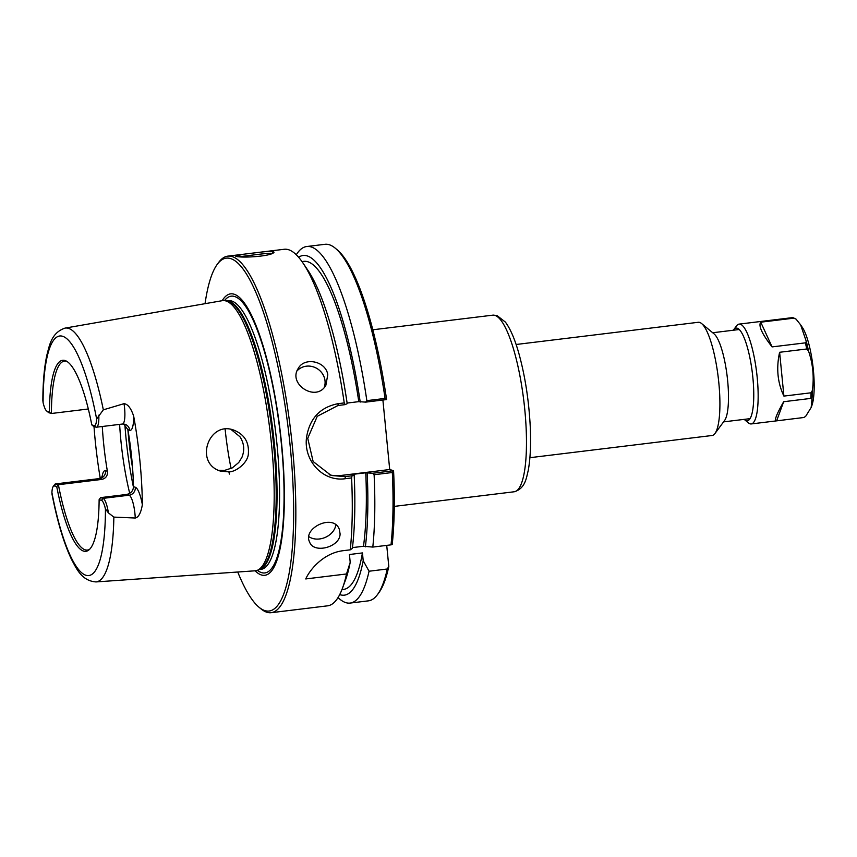 <?xml version="1.0" encoding="UTF-8"?>
<svg xmlns="http://www.w3.org/2000/svg" width="857" height="857" viewBox="0 0 857 857"><rect width="100%" height="100%" fill="white"/><g stroke="black" fill="none" stroke-linecap="round" stroke-linejoin="round"><path stroke-width="1.29" d="M377.455 594.629L378.88 592.69A177.795 40.89 -96.9 0 0 388.799 566.488L387.289 569.005A179.595 41.297 83.1 0 1 377.455 594.629A179.595 41.297 83.1 0 1 368.381 600.853L350.159 603.071A179.595 41.297 83.1 0 1 338.054 597.575M386.561 399.576L386.593 399.566A177.795 40.89 -96.9 0 0 337.08 249.708L335.237 248.176A179.595 41.297 83.1 0 1 385.072 398.419L366.85 400.637L365.66 402.126L386.561 399.576L385.072 398.419M382.897 400.026L389.71 469.529L393.567 470.707L372.634 473.268L374.113 474.724L392.335 472.507L393.534 470.718M392.335 472.507A179.595 41.297 83.1 0 1 391.028 544.859L392.217 544.474A177.795 40.89 -96.9 0 0 393.567 470.707M386.721 545.384L388.799 566.488M516.107 344.493L698.305 322.286A57.023 13.112 83.1 0 1 699.666 322.425A57.023 13.112 83.1 0 1 701.572 323.517A57.023 13.112 83.1 0 1 718.22 377.305A57.023 13.112 83.1 0 1 714.974 433.513A57.023 13.112 83.1 0 1 712.092 435.495L529.905 457.692M701.572 323.517L714.052 333.866A44.896 10.327 83.1 0 1 727.154 376.212A44.896 10.327 83.1 0 1 724.604 420.476L714.974 433.513M340.09 533.815C340.229 547.237 313.673 554.061 309.623 542.085C302.307 528.062 333.437 513.257 339.276 529.23L340.09 533.815M205.048 303.678A177.795 40.89 83.1 0 1 217.282 264.31A177.795 40.89 83.1 0 1 230.501 258.557A177.795 40.89 83.1 0 1 291.412 459.663A177.795 40.89 83.1 0 1 259.071 607.292L260.924 608.824A179.595 41.297 -96.9 0 0 271.219 612.691L327.62 605.824A179.595 41.297 -96.9 0 0 342.489 588.159A179.595 41.297 -96.9 0 0 346.528 573.965L305.745 578.936C310.073 569.209 323.753 553.119 342.929 550.719L350.267 549.83A179.595 41.297 -96.9 0 0 351.595 477.927L352.056 475.774L344.996 476.631L331.134 475.453L313.126 461.516L307.738 438.302L317.261 416.288L338.022 405.49L345.082 404.633L347.203 403.658A171.057 39.336 -96.9 0 0 307.759 270.094L302.853 262.842A179.595 41.297 -96.9 0 0 288.455 249.687A179.595 41.297 -96.9 0 0 284.17 249.28L243.077 254.283L235.686 256.125C239.232 258.278 271.315 256.586 274.004 252.312L273.544 251.508C272.355 251.005 267.041 251.347 257.593 252.515M345.082 404.633L344.246 402.919L338.161 403.658C320.132 407.204 309.591 418.452 306.549 437.391C303.389 460.734 323.078 482.159 345.521 478.677L351.595 477.927M344.246 402.919A179.595 41.297 -96.9 0 0 302.853 262.842M271.219 612.691A179.595 41.297 -96.9 0 0 291.551 438.516A179.595 41.297 -96.9 0 0 232.065 256.564A179.595 41.297 -96.9 0 0 227.78 256.147A179.595 41.297 -96.9 0 0 218.706 262.371L217.282 264.31M308.948 536.686A16.165 12.427 156.6 0 0 325.296 537.382A16.165 12.427 156.6 0 0 335.805 524.902M327.77 374.777L325.874 385.232C316.287 402.736 287.438 384.075 298.332 368.317C304.481 356.694 326.003 361.118 327.77 374.777M324.203 387.45A16.165 15.105 31.5 0 0 324.835 379.565A16.165 15.105 31.5 0 0 313.319 366.85A16.165 15.105 31.5 0 0 297.133 370.802M296.276 254.765A179.595 41.297 83.1 0 1 306.71 246.527L324.932 244.309A179.595 41.297 83.1 0 1 335.237 248.176M342.489 588.159L345.521 579.943A171.057 39.336 -96.9 0 0 350.202 562.31L346.528 573.965M347.117 403.058L358.794 401.644L365.66 402.126M329.184 474.778A35.919 34.773 107 0 0 341.14 475.453L389.71 469.529M372.634 473.268L365.768 472.785L352.752 474.371L354.177 474.799L352.056 475.774M239.435 256.704C245.584 256.072 271.144 252.376 272.108 253.468M94.141 425.597L96.048 427.161L93.617 426.422L91.795 424.879L94.141 425.597A15.737 3.621 -96.9 0 0 96.627 418.998L103.333 409.828L124.029 403.668C127.843 404.086 131.067 408.286 133.692 416.256A129.321 29.738 83.1 0 1 142.358 504.634C140.966 512.882 138.598 517.339 135.245 518.024L113.852 517.103A127.864 29.406 -96.9 0 1 95.984 581.924L255.182 570.794A136.07 31.291 -96.9 0 0 257.486 570.248A136.07 31.291 -96.9 0 0 270.458 434.51A136.07 31.291 -96.9 0 0 225.873 300.936A136.07 31.291 -96.9 0 0 224.63 300.657A136.07 31.291 -96.9 0 0 222.263 300.678L65.057 328.102C51.077 332.741 49.342 346.217 46.889 355.012C44.253 367.192 42.914 382.383 42.85 400.594L43.096 402.597A15.737 3.621 -96.9 0 0 46.546 410.878A15.737 3.621 -96.9 0 0 47.071 411.178L51.42 413.492A95.181 21.886 83.1 0 1 64.489 361.076A95.181 21.886 83.1 0 1 66.664 361.268M100.258 478.302A130.221 29.941 83.1 0 1 94.002 426.54M228.905 471.875L220.549 471.136C194.111 463.23 208.487 420.937 233.415 429.968C244.084 434.07 249.076 441.816 248.391 453.203C248.391 462.448 236.061 472.003 228.905 471.875L229.387 474.092M218.321 470.289L224.395 470.461L232.29 467.89L238.76 462.491L241.931 457.327C244.823 450.064 244.149 443.198 239.906 436.706L230.929 429.368M259.071 607.292A177.795 40.89 83.1 0 1 237.743 572.015M222.177 300.689A141.812 32.609 83.1 0 1 233.993 294.187A141.812 32.609 83.1 0 1 282.831 457.895A141.812 32.609 83.1 0 1 255.086 570.794M387.289 569.005L369.056 571.223L363.207 560.724L362.447 552.926L349.431 554.511L350.202 562.31M91.795 424.879A96.22 22.132 -96.9 0 0 65.732 360.786A96.22 22.132 -96.9 0 0 49.417 411.896M119.626 424.386A95.181 21.886 -96.9 0 0 129.718 493.353M89.578 549.337A95.181 21.886 83.1 0 1 87.521 550.044A95.181 21.886 83.1 0 1 58.394 484.708L56.744 486.669A96.22 22.132 -96.9 0 0 88.796 550.023A96.22 22.132 -96.9 0 0 99.123 499.652L100.59 497.628L126.622 494.457C130.928 493.461 133.21 490.868 133.488 486.69A95.181 21.886 -96.9 0 0 127.897 429.711L123.729 424.011M102.294 426.497A95.181 21.886 -96.9 0 0 107.393 471.264C107.821 475.667 105.947 478.377 101.769 479.417L58.394 484.708L55.962 483.959A17.526 4.028 -96.9 0 0 55.544 483.916A17.526 4.028 -96.9 0 0 54.655 484.526L53.23 486.455A15.737 3.621 -96.9 0 0 51.913 492.55L52.009 494.189C57.323 521.452 63.814 543.177 71.485 559.353C76.305 568.137 81.383 580.853 95.984 581.924M46.546 410.878L48.388 412.41A17.526 4.028 83.1 0 0 48.978 412.742L51.42 413.492L88.303 408.993M56.744 486.669L54.398 485.951A15.737 3.621 -96.9 0 0 53.23 486.455M113.852 517.103L108.4 512.861L105.443 508.951A15.737 3.621 -96.9 0 0 101.469 500.37L99.123 499.652M225.123 429.143A95.181 21.886 -96.9 0 0 231.09 468.5M100.59 497.628L103.033 498.378A17.526 4.028 83.1 0 1 108.4 512.861M96.048 427.161A17.526 4.028 -96.9 0 0 96.466 427.204A17.526 4.028 -96.9 0 0 98.823 415.174M352.452 547.602L363.475 546.263L372.806 547.077L391.028 544.859M350.267 549.83L352.356 548.426A171.057 39.336 -96.9 0 0 354.177 474.799M369.056 571.223A179.595 41.297 83.1 0 1 350.159 603.071M374.113 474.724A179.595 41.297 83.1 0 1 372.806 547.077M339.726 594.597A171.057 39.336 -96.9 0 0 363.207 560.724M365.371 546.841A171.057 39.336 -96.9 0 0 367.192 473.214M341.943 589.605L343.657 589.391A165.219 37.997 -96.9 0 0 362.447 552.926M306.71 246.527A179.595 41.297 83.1 0 1 366.85 400.637M360.219 402.072A171.057 39.336 -96.9 0 0 298.622 257.261M358.794 401.644A165.219 37.997 -96.9 0 0 303.678 261.374L301.975 261.578M363.475 546.263A165.219 37.997 -96.9 0 0 365.768 472.785M772.071 346.903C761.98 333.898 758.209 325.66 760.759 322.189L794.043 318.14L796.089 319.147L800.642 324.867L806.319 341.482L805.366 342.854L772.071 346.903L760.759 322.189M744.219 419.362A46.696 10.734 -96.9 0 0 744.679 419.791L748.386 422.855A50.284 11.559 -96.9 0 0 751.268 423.936A50.284 11.559 -96.9 0 0 756.956 375.162A50.284 11.559 -96.9 0 0 740.298 324.214A50.284 11.559 -96.9 0 0 739.098 324.107A50.284 11.559 -96.9 0 0 736.559 325.842L733.71 329.709A46.696 10.734 -96.9 0 0 733.356 330.234M796.089 319.147L792.404 317.636L739.098 324.107M803.791 417.509L776.346 420.883C774 420.819 776.442 414.434 783.673 401.719L810.808 398.409L811.975 399.148L811.161 407.493L805.623 416.406L803.791 417.509M811.054 392.785L783.909 396.095C777.545 382.79 776.121 368.189 779.613 352.281L806.758 348.981L808.472 350.899C812.929 363.711 814.225 376.909 812.35 390.503L811.054 392.785A50.284 11.559 -96.9 0 1 810.808 398.409M783.909 396.095L779.613 352.281M776.646 420.808L783.673 401.719M811.161 407.493L811.836 405.65A43.257 9.952 -96.9 0 0 812.897 365.768A43.257 9.952 -96.9 0 0 802.281 327.299L800.642 324.867M744.679 419.791A46.696 10.734 -96.9 0 0 753.174 381.011A46.696 10.734 -96.9 0 0 737.181 328.199A46.696 10.734 -96.9 0 0 733.71 329.709M494.896 315.376A88.957 20.45 83.1 0 1 524.355 405.49A88.957 20.45 83.1 0 1 514.296 491.757C525.405 488.479 526.359 477.703 528.169 470.772C530.376 459.009 531.072 444.14 530.226 426.154C528.823 400.015 525.041 375.762 518.86 353.395C514.886 339.265 510.397 328.82 505.384 322.082L497.028 315.558L492.775 315.162A88.957 20.45 83.1 0 1 494.896 315.376M345.521 478.677L344.996 476.631L341.14 475.453M103.333 409.828A127.864 29.406 -96.9 0 0 68.442 328.349A127.864 29.406 -96.9 0 0 65.057 328.102M273.544 251.508L272.14 253.479M338.022 405.49L338.161 403.658M48.978 412.742L47.071 411.178M105.443 508.951A120.687 27.756 83.1 0 1 85.989 575.293A120.687 27.756 83.1 0 1 51.913 492.55M107.393 471.264L105.582 470.707A7.188 6.952 -73 0 1 99.337 478.667L55.962 483.959L54.398 485.951M43.096 402.597A120.687 27.756 83.1 0 1 62.55 336.255A120.687 27.756 83.1 0 1 96.627 418.998M101.769 479.417L99.337 478.667A17.526 4.028 -96.9 0 0 98.919 478.635L55.544 483.916M124.897 424.761A111.346 25.603 -96.9 0 0 133.467 487.301M132.599 468.308A113.145 26.021 83.1 0 1 127.875 429.603M105.582 470.707A24.714 5.678 -96.9 0 0 102.004 477.253M101.469 500.37L103.033 498.378L129.053 495.207A17.526 4.028 83.1 0 1 135.245 518.024M126.622 494.457L129.053 495.207A7.188 6.952 107 0 0 135.299 487.247A24.714 5.678 83.1 0 1 142.358 504.634M133.488 486.69L135.299 487.247M127.897 429.711L129.707 430.257A24.714 5.678 -96.9 0 0 133.692 416.256M124.029 403.668A17.526 4.028 -96.9 0 1 122.487 424.033L124.876 424.236A7.188 6.952 -73 0 1 129.707 430.257M257.486 570.248L259.553 569.391A135.47 31.152 -96.9 0 0 272.472 434.253A135.47 31.152 -96.9 0 0 228.08 301.268A135.47 31.152 -96.9 0 0 226.848 300.978L224.63 300.657M259.125 569.573A135.352 31.12 -96.9 0 0 273.672 437.049A135.352 31.12 -96.9 0 0 228.99 301.278A135.352 31.12 -96.9 0 0 226.387 300.914M259.028 569.605L261.021 569.369A135.352 31.12 -96.9 0 0 276.34 438.098A135.352 31.12 -96.9 0 0 231.508 300.968A135.352 31.12 -96.9 0 0 228.283 300.657L226.291 300.903M257.325 570.301A139.445 32.063 -96.9 0 0 282.253 453.482A139.445 32.063 -96.9 0 0 234.55 296.501A139.445 32.063 -96.9 0 0 224.47 300.625M794.043 318.14A50.284 11.559 -96.9 0 0 793.207 317.776A50.284 11.559 -96.9 0 0 792.404 317.636M806.758 348.981A50.284 11.559 -96.9 0 0 805.366 342.854M811.975 399.148A49.385 11.355 -96.9 0 0 812.35 390.503M808.472 350.899A49.385 11.355 -96.9 0 0 806.319 341.482M394.295 506.391L514.296 491.757M372.774 329.784L492.775 315.162M723.565 421.88L750.068 418.655M712.703 332.741L739.205 329.517M227.78 256.147L243.077 254.283M233.404 429.978L232.579 429.732M220.56 471.125L219.938 470.932M98.919 478.635L102.786 476.288L102.454 477.488M122.487 424.033L96.466 427.204M776.346 420.883L751.268 423.936"/></g></svg>
